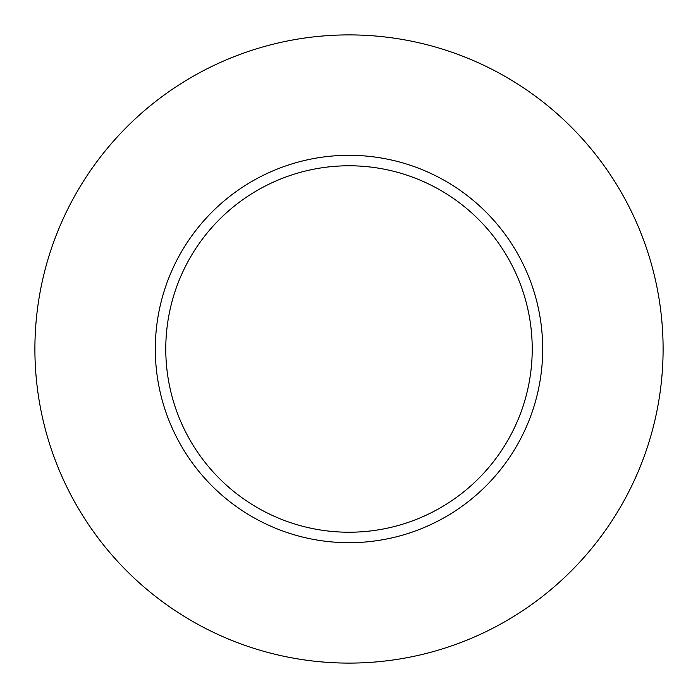 <?xml version="1.0" encoding="UTF-8"?>
<svg xmlns="http://www.w3.org/2000/svg" width="698" height="698" viewBox="0 0 698 698"><rect width="100%" height="100%" fill="white"/><g stroke="black" fill="none" stroke-linecap="round" stroke-linejoin="round"><path stroke-width="1.05" d="M532.225 349A183.225 183.225 0 0 0 349 165.775A183.225 183.225 0 0 0 165.775 349A183.225 183.225 0 0 0 349 532.225A183.225 183.225 0 0 0 532.225 349M663.1 349A314.1 314.1 0 0 0 349 34.9A314.1 314.1 0 0 0 34.9 349A314.1 314.1 0 0 0 349 663.1A314.1 314.1 0 0 0 663.1 349M542.695 349A193.695 193.695 0 0 1 349 542.695A193.695 193.695 0 0 1 155.305 349A193.695 193.695 0 0 1 349 155.305A193.695 193.695 0 0 1 542.695 349"/></g></svg>
